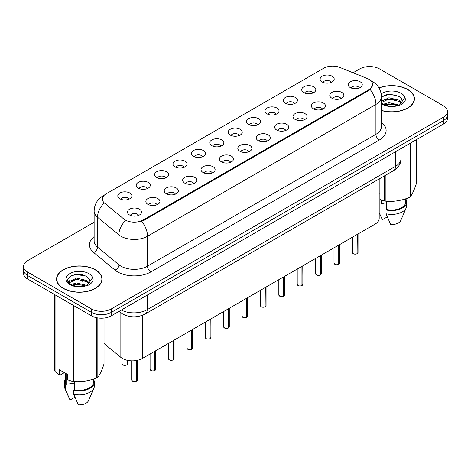 <?xml version="1.0" encoding="UTF-8"?>
<svg xmlns="http://www.w3.org/2000/svg" width="471" height="471" viewBox="0 0 471 471"><rect width="100%" height="100%" fill="white"/><g stroke="black" fill="none" stroke-linecap="round" stroke-linejoin="round"><path stroke-width="0.71" d="M303.789 92.575A7.041 4.068 180 0 1 302.394 91.427A7.041 4.068 180 0 1 304.725 86.376A7.041 4.068 180 0 1 313.751 86.829A7.041 4.068 180 0 1 315.146 91.427A7.041 4.068 180 0 1 303.789 92.575M312.891 92.999A4.227 2.437 0 0 0 311.755 91.81A4.227 2.437 0 0 0 307.592 91.191A4.227 2.437 0 0 0 304.649 92.999M285.397 103.196A7.041 4.068 180 0 1 284.001 102.048A7.041 4.068 180 0 1 286.333 96.991A7.041 4.068 180 0 1 295.358 97.444A7.041 4.068 180 0 1 296.754 102.048A7.041 4.068 180 0 1 285.397 103.196M294.499 103.62A4.227 2.437 0 0 0 293.368 102.431A4.227 2.437 0 0 0 289.2 101.813A4.227 2.437 0 0 0 286.256 103.62M267.004 113.817A7.041 4.068 180 0 1 265.609 112.663A7.041 4.068 180 0 1 267.94 107.612A7.041 4.068 180 0 1 276.966 108.065A7.041 4.068 180 0 1 278.361 112.663A7.041 4.068 180 0 1 267.004 113.817M276.106 114.235A4.227 2.437 0 0 0 274.976 113.046A4.227 2.437 0 0 0 270.813 112.428A4.227 2.437 0 0 0 267.864 114.235M248.611 124.432A7.041 4.068 180 0 1 247.216 123.284A7.041 4.068 180 0 1 249.548 118.227A7.041 4.068 180 0 1 258.573 118.68A7.041 4.068 180 0 1 259.968 123.284A7.041 4.068 180 0 1 248.611 124.432M257.714 124.856A4.227 2.437 0 0 0 256.583 123.667A4.227 2.437 0 0 0 252.421 123.049A4.227 2.437 0 0 0 249.471 124.856M230.219 135.053A7.041 4.068 180 0 1 228.824 133.899A7.041 4.068 180 0 1 231.155 128.848A7.041 4.068 180 0 1 240.181 129.301A7.041 4.068 180 0 1 241.576 133.899A7.041 4.068 180 0 1 230.219 135.053M239.321 135.471A4.227 2.437 0 0 0 238.191 134.288A4.227 2.437 0 0 0 234.028 133.664A4.227 2.437 0 0 0 231.078 135.471M211.826 145.669A7.041 4.068 180 0 1 210.431 144.52A7.041 4.068 180 0 1 212.762 139.469A7.041 4.068 180 0 1 221.788 139.922A7.041 4.068 180 0 1 223.189 144.52A7.041 4.068 180 0 1 211.826 145.669M220.928 146.092A4.227 2.437 0 0 0 219.798 144.903A4.227 2.437 0 0 0 215.636 144.285A4.227 2.437 0 0 0 212.686 146.092M193.44 156.29A7.041 4.068 180 0 1 192.038 155.142A7.041 4.068 180 0 1 194.37 150.084A7.041 4.068 180 0 1 203.395 150.537A7.041 4.068 180 0 1 204.797 155.142A7.041 4.068 180 0 1 193.44 156.29M202.542 156.713A4.227 2.437 0 0 0 201.405 155.524A4.227 2.437 0 0 0 197.243 154.906A4.227 2.437 0 0 0 194.293 156.713M175.047 166.905A7.041 4.068 180 0 1 173.646 165.757A7.041 4.068 180 0 1 175.977 160.705A7.041 4.068 180 0 1 185.003 161.159A7.041 4.068 180 0 1 186.404 165.757A7.041 4.068 180 0 1 175.047 166.905M184.149 167.329A4.227 2.437 0 0 0 183.013 166.139A4.227 2.437 0 0 0 178.85 165.521A4.227 2.437 0 0 0 175.901 167.329M156.655 177.526A7.041 4.068 180 0 1 155.253 176.378A7.041 4.068 180 0 1 157.591 171.32A7.041 4.068 180 0 1 166.61 171.774A7.041 4.068 180 0 1 168.012 176.378A7.041 4.068 180 0 1 156.655 177.526M165.757 177.95A4.227 2.437 0 0 0 164.62 176.76A4.227 2.437 0 0 0 160.458 176.142A4.227 2.437 0 0 0 157.508 177.95M138.262 188.147A7.041 4.068 180 0 1 136.861 186.993A7.041 4.068 180 0 1 139.198 181.941A7.041 4.068 180 0 1 148.218 182.395A7.041 4.068 180 0 1 149.619 186.993A7.041 4.068 180 0 1 138.262 188.147M147.364 188.565A4.227 2.437 0 0 0 146.228 187.376A4.227 2.437 0 0 0 142.065 186.757A4.227 2.437 0 0 0 139.116 188.565M119.87 198.762A7.041 4.068 180 0 1 118.468 197.614A7.041 4.068 180 0 1 120.806 192.562A7.041 4.068 180 0 1 129.825 193.016A7.041 4.068 180 0 1 131.226 197.614A7.041 4.068 180 0 1 119.87 198.762M128.972 199.186A4.227 2.437 0 0 0 127.835 197.997A4.227 2.437 0 0 0 123.673 197.378A4.227 2.437 0 0 0 120.729 199.186M322.182 81.96A7.041 4.068 180 0 1 320.786 80.806A7.041 4.068 180 0 1 323.118 75.754A7.041 4.068 180 0 1 332.143 76.208A7.041 4.068 180 0 1 333.539 80.806A7.041 4.068 180 0 1 322.182 81.96M331.284 82.378A4.227 2.437 0 0 0 330.147 81.195A4.227 2.437 0 0 0 325.985 80.576A4.227 2.437 0 0 0 323.041 82.378M331.843 98.156A7.041 4.068 180 0 1 330.448 97.002A7.041 4.068 180 0 1 332.779 91.951A7.041 4.068 180 0 1 341.805 92.404A7.041 4.068 180 0 1 343.2 97.002A7.041 4.068 180 0 1 331.843 98.156M340.945 98.574A4.227 2.437 0 0 0 339.809 97.391A4.227 2.437 0 0 0 335.646 96.773A4.227 2.437 0 0 0 332.703 98.574M313.45 108.772A7.041 4.068 180 0 1 312.055 107.624A7.041 4.068 180 0 1 314.387 102.572A7.041 4.068 180 0 1 323.412 103.025A7.041 4.068 180 0 1 324.807 107.624A7.041 4.068 180 0 1 313.45 108.772M322.553 109.195A4.227 2.437 0 0 0 321.416 108.006A4.227 2.437 0 0 0 317.254 107.388A4.227 2.437 0 0 0 314.31 109.195M295.058 119.393A7.041 4.068 180 0 1 293.663 118.245A7.041 4.068 180 0 1 295.994 113.187A7.041 4.068 180 0 1 305.02 113.641A7.041 4.068 180 0 1 306.415 118.245A7.041 4.068 180 0 1 295.058 119.393M304.16 119.817A4.227 2.437 0 0 0 303.024 118.627A4.227 2.437 0 0 0 298.861 118.009A4.227 2.437 0 0 0 295.918 119.817M276.665 130.008A7.041 4.068 180 0 1 275.27 128.86A7.041 4.068 180 0 1 277.602 123.808A7.041 4.068 180 0 1 286.627 124.262A7.041 4.068 180 0 1 288.022 128.86A7.041 4.068 180 0 1 276.665 130.008M285.767 130.432A4.227 2.437 0 0 0 284.637 129.242A4.227 2.437 0 0 0 280.469 128.624A4.227 2.437 0 0 0 277.525 130.432M258.273 140.629A7.041 4.068 180 0 1 256.878 139.481A7.041 4.068 180 0 1 259.209 134.423A7.041 4.068 180 0 1 268.235 134.877A7.041 4.068 180 0 1 269.63 139.481A7.041 4.068 180 0 1 258.273 140.629M267.375 141.053A4.227 2.437 0 0 0 266.245 139.863A4.227 2.437 0 0 0 262.082 139.245A4.227 2.437 0 0 0 259.132 141.053M239.88 151.25A7.041 4.068 180 0 1 238.485 150.096A7.041 4.068 180 0 1 240.816 145.044A7.041 4.068 180 0 1 249.842 145.498A7.041 4.068 180 0 1 251.237 150.096A7.041 4.068 180 0 1 239.88 151.25M248.982 151.668A4.227 2.437 0 0 0 247.852 150.479A4.227 2.437 0 0 0 243.69 149.86A4.227 2.437 0 0 0 240.74 151.668M221.488 161.865A7.041 4.068 180 0 1 220.092 160.717A7.041 4.068 180 0 1 222.424 155.665A7.041 4.068 180 0 1 231.449 156.119A7.041 4.068 180 0 1 232.845 160.717A7.041 4.068 180 0 1 221.488 161.865M230.59 162.289A4.227 2.437 0 0 0 229.459 161.1A4.227 2.437 0 0 0 225.297 160.481A4.227 2.437 0 0 0 222.347 162.289M203.095 172.486A7.041 4.068 180 0 1 201.7 171.338A7.041 4.068 180 0 1 204.031 166.281A7.041 4.068 180 0 1 213.057 166.734A7.041 4.068 180 0 1 214.452 171.338A7.041 4.068 180 0 1 203.095 172.486M212.197 172.904A4.227 2.437 0 0 0 211.067 171.721A4.227 2.437 0 0 0 206.904 171.103A4.227 2.437 0 0 0 203.955 172.904M184.709 183.101A7.041 4.068 180 0 1 183.307 181.953A7.041 4.068 180 0 1 185.639 176.902A7.041 4.068 180 0 1 194.664 177.355A7.041 4.068 180 0 1 196.066 181.953A7.041 4.068 180 0 1 184.709 183.101M193.805 183.525A4.227 2.437 0 0 0 192.674 182.336A4.227 2.437 0 0 0 188.512 181.718A4.227 2.437 0 0 0 185.562 183.525M166.316 193.722A7.041 4.068 180 0 1 164.915 192.574A7.041 4.068 180 0 1 167.246 187.517A7.041 4.068 180 0 1 176.272 187.97A7.041 4.068 180 0 1 177.673 192.574A7.041 4.068 180 0 1 166.316 193.722M175.418 194.146A4.227 2.437 0 0 0 174.282 192.957A4.227 2.437 0 0 0 170.119 192.339A4.227 2.437 0 0 0 167.17 194.146M147.923 204.343A7.041 4.068 180 0 1 146.522 203.189A7.041 4.068 180 0 1 148.86 198.138A7.041 4.068 180 0 1 157.879 198.591A7.041 4.068 180 0 1 159.28 203.189A7.041 4.068 180 0 1 147.923 204.343M157.026 204.761A4.227 2.437 0 0 0 155.889 203.572A4.227 2.437 0 0 0 151.727 202.954A4.227 2.437 0 0 0 148.777 204.761M129.531 214.959A7.041 4.068 180 0 1 128.13 213.81A7.041 4.068 180 0 1 130.467 208.753A7.041 4.068 180 0 1 139.487 209.212A7.041 4.068 180 0 1 140.888 213.81A7.041 4.068 180 0 1 129.531 214.959M138.633 215.382A4.227 2.437 0 0 0 137.497 214.193A4.227 2.437 0 0 0 133.334 213.575A4.227 2.437 0 0 0 130.385 215.382M350.236 87.535A7.041 4.068 180 0 1 348.84 86.387A7.041 4.068 180 0 1 351.172 81.33A7.041 4.068 180 0 1 360.197 81.783A7.041 4.068 180 0 1 361.593 86.387A7.041 4.068 180 0 1 350.236 87.535M359.338 87.959A4.227 2.437 0 0 0 358.201 86.77A4.227 2.437 0 0 0 354.039 86.152A4.227 2.437 0 0 0 351.095 87.959M367.233 78.492A12.676 7.318 180 0 1 368.928 79.316A12.676 7.318 180 0 1 372.638 84.492A12.676 7.318 180 0 1 368.928 89.667L143.172 219.998A12.676 7.318 180 0 1 123.826 219.021L104.686 203.242A12.676 7.318 180 0 1 102.39 199.045A12.676 7.318 180 0 1 106.105 193.869L323.659 68.26A12.676 7.318 180 0 1 339.897 67.441L367.233 78.492M379.19 178.921L379.19 218.379A14.083 8.131 180 0 1 375.063 224.125L142.348 358.484A14.083 8.131 180 0 1 120.853 357.395L104.026 343.518M381.433 110.514A22.773 13.147 0 0 0 414.439 98.769A22.773 13.147 0 0 0 407.768 89.472A22.773 13.147 0 0 0 378.972 87.853M95.436 269.795A22.773 13.147 0 0 0 70.621 266.945A22.773 13.147 0 0 0 56.561 279.091A22.773 13.147 0 0 0 63.232 288.387A22.773 13.147 0 0 0 88.048 291.237A22.773 13.147 0 0 0 102.101 279.091A22.773 13.147 0 0 0 95.436 269.795M56.797 280.28A22.773 13.147 0 0 0 56.72 280.628M372.673 84.874L370.188 89.514L368.958 90.403L143.208 220.74M94.135 222.247L27.677 260.616A14.083 8.131 0 0 0 23.55 266.368L23.55 273.268A14.083 8.131 0 0 0 27.677 279.015L91.415 315.817L91.415 312.367A14.083 8.131 0 0 0 111.339 312.367L443.323 120.694A14.083 8.131 0 0 0 447.45 114.948A14.083 8.131 0 0 1 443.323 120.694L111.339 312.367A14.083 8.131 0 0 1 91.415 312.367L27.677 275.564L91.415 312.367L91.415 308.917A14.083 8.131 0 0 0 111.339 308.917L443.323 117.244A14.083 8.131 0 0 0 447.45 111.497A14.083 8.131 0 0 0 443.323 105.745L379.585 68.943A14.083 8.131 0 0 0 359.661 68.943L353.056 72.764M23.55 269.818A14.083 8.131 0 0 0 27.677 275.564A14.083 8.131 0 0 1 23.55 269.818M23.55 266.368A14.083 8.131 0 0 0 27.677 272.114L91.415 308.917M101.948 280.628A22.773 13.147 0 0 0 101.871 280.28M414.28 100.299A22.773 13.147 0 0 0 414.203 99.952M91.415 315.817A14.083 8.131 0 0 0 111.339 315.817L443.323 124.144A14.083 8.131 0 0 0 447.45 118.398L447.45 111.497M357.1 253.734C355.428 254.269 354.139 254.258 353.244 253.686L352.396 252.491A2.814 1.625 0 0 0 353.221 253.639A2.814 1.625 0 0 0 357.118 253.692L357.053 253.728A2.726 1.572 180 0 1 353.291 253.681M357.118 253.575L357.295 234.387M357.118 253.692L357.118 234.487M338.708 264.355C337.036 264.89 335.746 264.873 334.852 264.302L334.004 263.112A2.814 1.625 0 0 0 334.828 264.26A2.814 1.625 0 0 0 338.726 264.308L338.661 264.343A2.726 1.572 180 0 1 334.899 264.296M338.726 264.196L338.902 245.002M338.726 264.308L338.726 245.103M320.315 274.97C318.643 275.511 317.354 275.494 316.459 274.923L315.611 273.728A2.814 1.625 0 0 0 316.441 274.876A2.814 1.625 0 0 0 320.333 274.929L320.268 274.964A2.726 1.572 180 0 1 316.506 274.917M320.333 274.811L320.51 255.623M320.333 274.929L320.333 255.724M301.923 285.591C300.251 286.127 298.961 286.109 298.066 285.538L297.219 284.349A2.814 1.625 0 0 0 298.049 285.497A2.814 1.625 0 0 0 301.94 285.544L301.876 285.585A2.726 1.572 180 0 1 298.114 285.538M301.94 285.432L302.117 266.245M301.94 285.544L301.94 266.345M283.53 296.206C281.858 296.748 280.575 296.73 279.674 296.159L278.832 294.964A2.814 1.625 0 0 0 279.656 296.118A2.814 1.625 0 0 0 283.548 296.165L283.483 296.2A2.726 1.572 180 0 1 279.721 296.153M283.548 296.047L283.725 276.86M283.548 296.165L283.548 276.96M381.433 110.361A22.537 13.011 0 0 0 414.203 98.769A22.537 13.011 0 0 0 407.603 89.567A22.537 13.011 0 0 0 379.049 87.989M381.798 200.175A10.615 6.129 0 0 0 381.263 201.217M381.263 199.987L381.263 203.649L386.762 202.754M383.476 104.168L388.922 102.631L399.284 105.104M396.541 104.903L388.086 104.173L384.725 104.786L388.922 103.844L398.107 105.604M381.433 101.253L388.922 97.762L399.173 100.158L401.639 102.725M381.433 102.466L388.922 98.975L399.173 101.377L401.227 103.302M381.433 102.596L383.158 103.985C387.268 106.21 392.125 106.782 397.724 105.692L400.703 104.821C403.57 103.349 405.16 101.512 405.478 99.31L404.889 97.409L402.281 101.071A10.615 6.129 0 0 0 401.08 98.239L402.275 101.212M401.08 98.239L399.184 96.508L389.576 94.047L381.433 96.955M402.122 101.795L399.532 104.921M379.19 193.775L380.009 194.246L380.009 199.504L384.307 200.929A25.352 14.636 0 0 0 385.914 201.176C393.573 201.847 401.268 200.658 408.999 197.608A25.352 14.636 0 0 0 410.17 196.931C412.225 194.358 414.286 189.919 416.358 183.602L416.358 139.716M386.762 201.235L386.762 209.513A14.083 8.131 0 0 0 405.755 201.888L405.755 198.768M386.762 209.513L386.037 209.931A15.025 8.672 0 0 0 406.691 201.888A15.025 8.672 0 0 0 405.755 198.874M386.037 209.931L386.037 213.763A15.025 8.672 0 0 0 406.243 207.829A15.025 8.672 0 0 0 406.691 205.721L406.691 201.888M386.037 213.763L390.636 224.532A9.391 5.422 0 0 0 400.78 220.457L406.243 207.829M383.924 95.283L388.086 94.441L396.653 95.195M384.713 99.917L388.086 99.304L396.541 100.035M408.999 197.608L408.999 143.967M410.17 143.284L410.17 196.931M385.914 175.035L385.914 201.176M384.307 200.929L384.307 175.966M387.286 216.878L382.334 219.739L379.19 212.574M381.433 100.594L382.287 100.17M63.397 288.293A22.537 13.011 0 0 0 87.959 291.113A22.537 13.011 0 0 0 101.871 279.091A22.537 13.011 0 0 0 95.266 269.895A22.537 13.011 0 0 0 70.709 267.075A22.537 13.011 0 0 0 56.797 279.091A22.537 13.011 0 0 0 63.397 288.293M69.467 380.497A10.615 6.129 0 0 0 68.931 381.545M68.931 380.309L68.931 383.971L74.43 383.076M71.139 284.496L76.585 282.953L86.947 285.426M84.209 285.226L75.749 284.502L72.393 285.108L76.585 284.172L85.769 285.932M68.76 282.523L69.078 281.605L76.585 278.084L86.841 280.481L89.302 283.047M69.054 282.877L76.585 279.303L86.841 281.699L88.895 283.63M88.748 278.561L86.847 276.83C77.061 269.912 60.765 278.944 70.827 284.307C74.936 286.539 79.787 287.104 85.392 286.015L88.371 285.143C91.239 283.677 92.828 281.841 93.14 279.639L92.557 277.731L89.949 281.393A10.615 6.129 0 0 0 88.748 278.561L89.937 281.54M89.784 282.123L87.2 285.249M64.35 372.655L60.141 375.087L59.37 375.034L59.37 369.782L67.671 374.569L67.671 379.826L71.975 381.257A25.352 14.636 0 0 0 73.576 381.504C81.242 382.175 88.937 380.98 96.661 377.93A25.352 14.636 0 0 0 97.838 377.253C99.893 374.686 101.954 370.241 104.026 363.924L104.026 318.055M74.43 381.563L74.43 389.835A14.083 8.131 0 0 0 93.417 382.216L93.417 379.096M74.43 389.835L73.706 390.259A15.025 8.672 0 0 0 94.359 382.216A15.025 8.672 0 0 0 93.417 379.196M73.706 390.259L73.706 394.092A15.025 8.672 0 0 0 93.912 388.151A15.025 8.672 0 0 0 94.359 386.049L94.359 382.216M73.706 394.092L78.298 404.854A9.391 5.422 0 0 0 88.442 400.78L93.912 388.151M71.592 275.606L75.749 274.764L84.315 275.517M68.377 281.958L69.137 281.505M72.375 280.245L75.749 279.633L84.209 280.357M96.661 377.93L96.661 317.731M97.838 317.937L97.838 377.253M73.576 305.52L73.576 381.504M71.975 381.257L71.975 304.59M55.072 294.834L55.072 371.495L59.37 375.034M55.072 371.495A25.352 14.636 0 0 1 54.642 370.571L54.642 294.587M65.245 373.173L65.245 382.216A14.083 8.131 0 0 0 66.128 385.048L66.128 373.68M65.245 379.196A15.025 8.672 0 0 0 64.309 382.216A15.025 8.672 0 0 0 65.404 385.466L66.128 385.048M64.309 382.216L64.309 386.049A15.025 8.672 0 0 0 64.757 388.151A15.025 8.672 0 0 0 65.404 389.299L65.404 385.466M74.954 397.2L70.002 400.062L65.404 389.299M68.154 281.499L69.949 280.492M265.138 306.827C263.466 307.363 262.182 307.351 261.281 306.78L260.439 305.585A2.814 1.625 0 0 0 261.264 306.733A2.814 1.625 0 0 0 265.155 306.786L265.096 306.821A2.726 1.572 180 0 1 261.328 306.774M265.155 306.668L265.332 287.481M265.155 306.786L265.155 287.581M246.745 317.442C245.073 317.984 243.79 317.966 242.889 317.395L242.047 316.206A2.814 1.625 0 0 0 242.871 317.354A2.814 1.625 0 0 0 246.763 317.401L246.704 317.436A2.726 1.572 180 0 1 242.936 317.389M246.763 317.289L246.939 298.096M246.763 317.401L246.763 298.196M228.353 328.063C226.681 328.605 225.397 328.587 224.496 328.016L223.654 326.821A2.814 1.625 0 0 0 224.479 327.969A2.814 1.625 0 0 0 228.37 328.022L228.311 328.057A2.726 1.572 180 0 1 224.543 328.01M228.37 327.904L228.547 308.717M228.37 328.022L228.37 308.817M209.96 338.684C208.288 339.22 207.005 339.202 206.104 338.631L205.262 337.442A2.814 1.625 0 0 0 206.086 338.59A2.814 1.625 0 0 0 209.984 338.637L209.919 338.678A2.726 1.572 180 0 1 206.151 338.631M209.984 338.525L210.154 319.338M209.984 338.637L209.984 319.438M191.567 349.299C189.895 349.841 188.612 349.823 187.711 349.252L186.869 348.057A2.814 1.625 0 0 0 187.694 349.211A2.814 1.625 0 0 0 191.591 349.258L191.526 349.294A2.726 1.572 180 0 1 187.758 349.247M191.591 349.141L191.762 329.953M191.591 349.258L191.591 330.053M173.175 359.921C171.503 360.456 170.219 360.445 169.319 359.868L168.477 358.678A2.814 1.625 0 0 0 169.301 359.826A2.814 1.625 0 0 0 173.198 359.879L173.134 359.915A2.726 1.572 180 0 1 169.366 359.868M173.198 359.762L173.369 340.574M173.198 359.879L173.198 340.674M154.782 370.536C153.11 371.077 151.827 371.06 150.926 370.489L150.084 369.293A2.814 1.625 0 0 0 150.908 370.447A2.814 1.625 0 0 0 154.806 370.494L154.741 370.53A2.726 1.572 180 0 1 150.973 370.483M154.806 370.377L154.977 351.189M154.806 370.494L154.806 351.289M136.396 381.157C134.718 381.693 133.434 381.681 132.539 381.11L131.692 379.914A2.814 1.625 0 0 0 132.516 381.063A2.814 1.625 0 0 0 136.413 381.116L136.349 381.151A2.726 1.572 180 0 1 132.587 381.104M136.413 380.998L136.584 360.492M136.413 381.116L136.413 360.527M143.172 219.998L143.172 220.764M368.928 89.667L368.928 90.426M375.063 181.3L375.063 224.125M120.853 312.85L120.853 357.395M142.348 315.346L142.348 358.484M381.433 122.342A23.473 13.553 180 0 1 379.249 140.058L150.844 271.926A4.692 2.708 60 0 1 147.523 266.174L375.929 134.306A18.781 10.845 0 0 0 381.433 126.64L381.433 96.738A18.781 10.845 180 0 1 375.929 104.403A16.432 9.485 -120 0 0 370.188 89.514M150.844 271.926A23.473 13.553 180 0 1 117.644 271.926A23.473 13.553 180 0 1 115.012 270.113L93.688 252.527A23.473 13.553 180 0 1 94.135 236.625M120.965 266.174A18.781 10.845 0 0 0 147.523 266.174L147.523 236.271A18.781 10.845 180 0 1 120.965 236.271A18.781 10.845 180 0 1 118.863 234.823L97.532 217.237A18.781 10.845 180 0 1 94.135 211.02L94.135 240.922A18.781 10.845 0 0 0 97.532 247.14L118.863 264.726A18.781 10.845 0 0 0 120.965 266.174M141.783 221.382A16.432 9.485 60 0 1 147.523 236.271L375.929 104.403L375.929 134.306A4.692 2.708 60 0 0 379.249 140.058M104.12 195.353A16.432 9.485 -120 0 0 103.037 195.83C97.42 199.204 94.453 204.267 94.135 211.02M103.867 203.295A16.432 10.992 129.5 0 0 97.532 217.237L97.532 247.14A4.692 3.138 -50.5 0 1 93.688 252.527M125.262 220.817A16.432 10.992 129.5 0 0 118.863 234.823L118.863 264.726A4.692 3.138 -50.5 0 1 115.012 270.113M111.339 308.917L111.339 315.817M443.323 117.244L443.323 124.144M27.677 272.114L27.677 279.015M121.312 310.059A18.781 10.845 0 0 0 147.193 309.683L395.516 166.316A18.781 10.845 0 0 0 401.021 158.65C401.157 163.307 398.672 167.293 393.573 170.614L145.245 313.986A9.391 5.422 60 0 0 147.193 309.683L147.193 295.117M395.516 151.744L395.516 166.316A9.391 5.422 60 0 1 393.573 170.614M119.275 311.231A9.391 6.282 129.5 0 0 120.246 312.373L119.033 311.372M81.724 279.815A9.391 6.282 129.5 0 0 83.055 281.711L81.047 279.715M357.295 253.592A2.814 1.625 0 0 0 358.031 252.491L358.031 233.957M338.902 264.207A2.814 1.625 0 0 0 339.638 263.112L339.638 244.579M320.51 274.829A2.814 1.625 0 0 0 321.246 273.728L321.246 255.194M302.117 285.444A2.814 1.625 0 0 0 302.853 284.349L302.853 265.815M283.725 296.065A2.814 1.625 0 0 0 284.46 294.964L284.46 276.436M404.889 97.409A13.429 7.754 0 0 0 401.162 93.287A13.429 7.754 0 0 0 381.198 93.912M381.433 103.791A13.429 7.754 0 0 0 382.169 104.25A13.429 7.754 0 0 0 397.724 105.692M92.557 277.731A13.429 7.754 0 0 0 88.831 273.61A13.429 7.754 0 0 0 69.838 273.61A13.429 7.754 0 0 0 69.838 284.578A13.429 7.754 0 0 0 85.392 286.015M265.332 306.686A2.814 1.625 0 0 0 266.074 305.585L266.074 287.051M246.939 317.301A2.814 1.625 0 0 0 247.681 316.206L247.681 297.672M228.547 327.922A2.814 1.625 0 0 0 229.289 326.821L229.289 308.287M210.154 338.537A2.814 1.625 0 0 0 210.896 337.442L210.896 318.908M191.762 349.158A2.814 1.625 0 0 0 192.504 348.057L192.504 329.529M173.369 359.773A2.814 1.625 0 0 0 174.111 358.678L174.111 340.144M154.977 370.394A2.814 1.625 0 0 0 155.718 369.293L155.718 350.765M136.584 381.015A2.814 1.625 0 0 0 137.326 379.914L137.326 360.35M122.854 364.866A2.814 1.625 0 0 0 125.928 365.219A2.814 1.625 0 0 0 127.665 363.718C128.607 364.43 124.703 366.167 122.878 364.913L122.03 363.718A2.814 1.625 0 0 0 122.854 364.866M126.805 364.89A2.726 1.572 180 0 1 122.925 364.907M372.638 84.492L372.638 85.404M381.433 96.738C381.116 89.985 378.148 84.921 372.526 81.548L370.748 80.641M104.55 194.959L103.037 195.83M145.245 313.986C137.691 317.778 130.131 317.778 122.578 313.986L120.246 312.373M401.021 158.65L401.021 148.571M352.396 252.491L352.396 237.213M358.031 252.491L357.271 253.633M334.004 263.112L334.004 247.828M339.638 263.112L338.879 264.249M315.611 273.728L315.611 258.449M321.246 273.728L320.486 274.87M297.219 284.349L297.219 269.071M302.853 284.349L302.094 285.491M278.832 294.964L278.832 279.686M284.46 294.964L283.707 296.106M414.203 100.653L414.203 98.769M380.603 215.942L379.19 212.668M101.871 280.975L101.871 279.091M68.271 396.264L64.757 388.151M56.797 280.975L56.797 279.091M260.439 305.585L260.439 290.307M266.074 305.585L265.314 306.727M242.047 316.206L242.047 300.922M247.681 316.206L246.922 317.342M223.654 326.821L223.654 311.543M229.289 326.821L228.529 327.963M205.262 337.442L205.262 322.158M210.896 337.442L210.137 338.584M186.869 348.057L186.869 332.779M192.504 348.057L191.744 349.199M168.477 358.678L168.477 343.4M174.111 358.678L173.352 359.82M150.084 369.293L150.084 354.015M155.718 369.293L154.959 370.436M131.692 379.914L131.692 360.857M137.326 379.914L136.566 381.057M127.665 363.718L127.665 360.392M122.03 363.718L122.03 358.243"/></g></svg>
